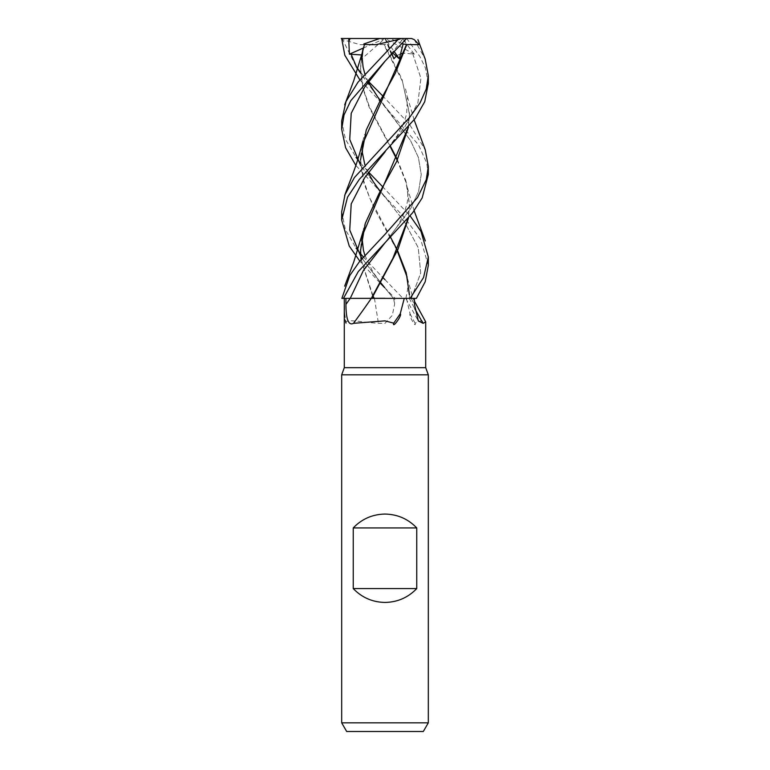 <?xml version="1.0" encoding="UTF-8"?>
<svg xmlns="http://www.w3.org/2000/svg" width="770" height="770" viewBox="0 0 770 770"><rect width="100%" height="100%" fill="white"/><g stroke="black" fill="none" stroke-linecap="round" stroke-linejoin="round"><path stroke-width="0.58" stroke-dasharray="3.85 2.89" d="M407.147 277.2L409.419 298.337L416.358 298.375L395.135 298.375L384.759 287.739L393.441 298.365L344.286 298.375L344.681 313.804C344.036 314.949 346.5 329.387 346.202 323.159C345.027 318.308 360.042 322.101 378.397 323.323L385 323.342L392.315 315.325L394.577 304.371L394.683 298.375L406.435 298.375L410.073 313.804C408.341 314.949 416.589 329.387 415.078 323.159L420.661 320.869L425.675 321.783M395.568 298.375L393.441 298.365L395.568 298.375M428.312 374.817L341.688 374.817M425.714 367.675L344.286 367.675M428.312 722.837L341.688 722.837M423.308 731.5L346.683 731.5M371.573 298.375L411.17 298.375A727.236 654.038 -54.1 0 0 414.481 304.371M371.313 298.375L350.206 298.375M409.245 298.375A732.915 659.139 -54.1 0 0 414.741 308.597M385 279.654L402.98 298.375L412.932 298.375L406.435 298.375M410.073 313.804A746.342 671.228 -54.1 0 0 415.078 323.159M374.21 298.308L412.085 298.375L409.457 298.375L409.486 296.084M373.71 298.337L394.683 298.375M393.451 298.375L374.239 298.375M374.441 298.375A732.915 104.826 75 0 1 378.397 323.323M344.681 313.804A746.342 106.751 75 0 1 346.202 323.159M341.88 298.375L373.729 298.375M371.352 298.337L372.025 298.337L371.352 298.337M428.312 174.54L426.782 163.192L418.514 144.837L385 106.693L359.85 79.859M363.199 48.096L385 38.5L379.783 38.5L385.212 38.5L341.688 38.5M342.092 38.5L356.077 66.528M360.572 72.322L368.657 81.649M382.44 95.653L409.332 124.066L425.252 149.881M382.44 186.523L410.141 215.937M428.312 265.39L420.632 239.22L404.962 218.151L355.875 165.444M402.98 298.375L395.145 298.375M428.312 83.535L425.406 67.876L419.833 56.441L406.685 38.5L411.555 38.5M414.279 39.636L425.184 59.088M341.688 120.871L345.441 139.216L356.058 157.359M360.562 163.153L368.657 172.172M362.487 52.1L360.524 69.05L362.776 88.136L369.273 107.454L390.207 146.637M396.993 159.804L406.165 182.769L409.476 205.138L408.514 217.91M361.525 56.172L360.533 68.116L362.882 87.665L369.619 107.213L390.525 146.319M397.243 159.303L406.146 181.749L409.467 204.194L408.302 218.16M361.727 54.94L361.833 58.741L363.122 48.414M384.74 106.433L357.598 69.444L410.487 140.448L418.399 157.455L421.248 174.463L418.582 191.47L410.757 208.477L385.269 242.502L410.757 208.477L418.582 191.47L421.248 174.463L418.399 157.455L410.487 140.448L379.889 100.302M361.573 146.435L360.514 159.996L363.96 183.472L373.209 206.37L397.233 250.828M341.688 211.74L345.403 229.672L356.067 248.104M363.344 256.949L382.44 277.152M411.305 298.365L420.699 273.023L418.235 247.69L404.77 222.357L360.697 165.617L404.77 222.357L418.235 247.69L420.699 273.023L411.305 298.365L416.387 298.375M407.166 38.5L402.498 38.5L400.843 41.609L391.314 53.794L393.008 53.284M360.524 158.966L362.93 178.515L369.754 198.063L390.525 237.15M391.314 53.794L385.212 60.994L391.314 53.794M406.974 38.5L402.383 38.5L414.308 54.169L403.884 53.14M379.793 282.706L359.85 261.165M392.094 54.208L388.022 43.957L384.288 44.535L401.95 79.05L409.476 113.575L408.293 127.348M361.534 237.458L360.524 250.539M361.14 259.577L373.007 295.892M400.679 53.785L396.435 55.873M412.749 53.794L420.921 78.261L417.918 102.728L404.635 127.194L385.241 151.661L404.635 127.194L417.918 102.728L420.921 78.261L412.749 53.794M362.112 258.402L380.111 282.118L362.112 258.402M372.757 296.402L361.043 259.692M408.495 127.108L409.476 114.489L402.517 81.485L383.758 44.525L360.071 44.679L342.717 39.636M384.288 44.535L383.498 44.525M402.498 38.5L385 38.5L361.833 58.741M402.383 38.5L406.627 38.5M414.308 54.169L385 38.5L391.959 54.343M402.152 43.544L389.995 38.5M385.212 38.5L388.022 43.957M391.285 54.169L385 38.5L394.404 51.84M393.624 298.375A727.236 104.017 75 0 1 394.577 304.371M341.918 298.375L343.458 298.375M403.133 38.5L400.843 41.609M384.759 287.739L393.441 298.365M403.114 38.5L405.309 41.609M385 298.288L371.843 298.317M412.932 298.375L414.443 301.262M405.742 298.375L418.303 320.926M405.906 298.337L407.503 290.155C408.418 280.03 406.522 273.629 405.54 270.491M407.484 278.586L413.028 298.337M414.125 210.759L407.474 188.005M368.233 82.217L364.845 73.901M362.208 58.414L362.218 56.922M362.814 50.666L364.191 44.487M405.54 179.651C408.331 190.623 408.533 199.594 406.156 206.553L404.693 211.355C401.42 219.363 398.225 225.398 395.087 229.441L385.25 242.512M360.524 69.05L360.533 68.116M409.476 205.138L409.467 204.194M384.759 197.024L379.88 191.124M368.233 172.73L364.845 164.713M362.843 141.17L364.46 134.413M405.54 88.925L407.417 97.549L406.627 113.922L404.365 121.362L397.233 135.645L385.241 151.651M380.178 282.012L372.901 271.935L364.845 255.226M362.863 231.712L364.46 224.984M409.476 114.489L409.476 113.575M414.135 119.899L407.484 97.155"/><path stroke-width="1.16" d="M410.141 215.937L421.007 231.452L428.312 256.949L423.567 277.489L410.131 298.375L371.313 298.375A732.915 554.313 -66.9 0 1 353.507 323.323C346.914 326.759 345.98 313.294 345.942 304.371L345.913 298.375L350.206 298.375A727.236 550.021 -66.9 0 1 345.942 304.371M345.913 298.375L344.286 298.375L344.286 367.675L341.688 374.817L428.312 374.817L428.312 722.837L341.688 722.837L346.683 731.5L423.308 731.5L428.312 722.837M344.286 367.675L425.714 367.675L428.312 374.817M353.238 588.569L353.238 527.931C361.91 518.922 372.497 514.302 385 514.071C397.503 514.302 408.09 518.922 416.753 527.931L416.753 588.569C408.09 597.578 397.503 602.198 385 602.429C372.497 602.198 361.91 597.578 353.238 588.569L416.753 588.569M414.443 301.262L425.714 321.918L423.096 323.323L418.303 320.926L414.481 304.371L414.404 298.375M404.26 298.375L400.236 313.804C402.623 314.949 391.911 329.387 393.72 323.159L385 320.859L353.507 323.323M400.236 313.804A746.342 564.477 -66.9 0 1 393.72 323.159M414.741 308.597A732.915 659.139 -54.1 0 0 423.096 323.323M425.252 149.881L428.312 166.397L426.272 179.631L417.542 197.495L385 234.34L359.503 261.598L349.763 275.564L341.88 298.375L343.458 298.375L358.3 271.541L385.25 242.512L363.421 270.434L350.254 298.365L371.352 298.337L343.458 298.375L371.573 298.375M408.514 217.91L397.907 249.519L371.814 298.375M408.302 218.16L392.931 258.248L371.333 298.375M353.238 527.931L416.753 527.931M385.269 242.502L363.421 270.434L350.254 298.365L343.497 298.375M359.85 79.859L344.825 55.248L341.688 38.5M356.077 66.528L360.572 72.322M368.657 81.649L382.44 95.653M385.25 242.512L412.624 212.78L422.162 197.928L428.312 174.54L428.312 166.397M410.131 298.375L416.387 298.375L425.213 281.724L428.312 265.39L428.312 257.267M355.875 165.444L345.615 147.773L341.688 129.302L344.036 114.923L350.793 100.668L385 61.205L406.627 38.5L411.555 38.5L414.279 39.636L419.044 44.679L406.791 44.525L395.347 73.227L379.851 101.342L366.231 130.053L360.514 159.996M341.254 38.5L406.627 38.5M401.343 38.5L397.994 39.636L358.031 82.159L346.028 101.419L341.688 120.871L341.688 129.302M359.85 261.165L349.233 246.034L341.688 220.066L347.52 197.207L359.282 179.439L415.165 118.493L424.732 101.678L428.312 83.535M425.184 59.088L428.312 75.652L426.224 89.07L420.074 102.814L409.486 117.55L354.392 177.572L345.027 194.608L341.688 211.74L341.688 220.066M350.109 38.5L348.839 41.609L349.407 54.169L361.727 54.94M356.058 157.359L360.562 163.153M368.657 172.172L382.44 186.523M362.487 52.1L364.451 44.525L375.875 44.679L397.994 39.636M390.207 146.637L396.993 159.804M363.122 48.414L361.525 56.172M390.525 146.319L397.243 159.303M350.928 53.794L357.598 69.444L350.928 53.794M397.233 250.828L407.147 277.2M356.067 248.104L360.581 253.705M360.63 253.763L363.344 256.949M382.44 277.152L385 279.654M393.008 53.284L399.274 58.741L403.153 43.957L406.541 44.535L361.573 146.435M390.525 237.15L397.233 249.942M397.464 250.385L406.204 272.724L409.476 295.045M385.212 60.994L364.624 87.154L351.216 113.305L349.734 139.466L360.697 165.617L349.734 139.466L351.216 113.305L364.624 87.154L385.212 60.994M380.178 282.012L384.759 287.739L380.111 282.118L384.759 287.739L379.793 282.706M408.293 127.348L361.534 237.458M360.524 249.624L361.14 259.577M373.007 295.892L374.21 298.308M396.435 55.873L393.894 58.741L392.094 54.208M403.884 53.14L400.679 53.785M385.241 151.661L364.624 177.793L351.207 203.925L349.734 230.057L360.726 256.189L349.734 230.057L351.207 203.925L364.624 177.793L385.241 151.661M360.803 256.323L362.112 258.402L360.803 256.323M373.7 298.308L372.757 296.402M361.043 259.692L360.524 250.539L365.278 223.396L378.878 193.876L396.627 161.594L408.495 127.108M349.407 54.169L363.199 48.096M363.825 43.957L379.783 38.5M391.959 54.343L393.894 58.741M403.153 43.957L402.152 43.544M394.404 51.84L399.274 58.741M348.752 38.5L348.839 41.609M425.714 321.918L425.714 367.675M341.688 374.817L341.688 722.837M385 298.288L371.843 298.317M428.312 83.997L428.312 75.652M362.526 51.927L353.805 80.532L344.681 104.855M425.319 240.933L414.125 210.759M379.889 100.302L368.233 82.217M364.845 73.901L363.094 67.144L362.208 58.414M362.218 56.922L362.814 50.666M364.191 44.487L364.335 43.957M425.319 59.454L417.918 39.636M362.516 142.527C356.183 168.168 350.244 179.526 344.681 195.503M379.88 191.124L373.325 181.778L368.233 172.73M364.845 164.713L362.362 152.585L362.843 141.17M364.845 255.226L363.411 250.183L362.208 239.268L362.863 231.712M425.329 150.073L414.135 119.899M362.516 233.243L353.796 261.858L344.671 286.151"/></g></svg>
